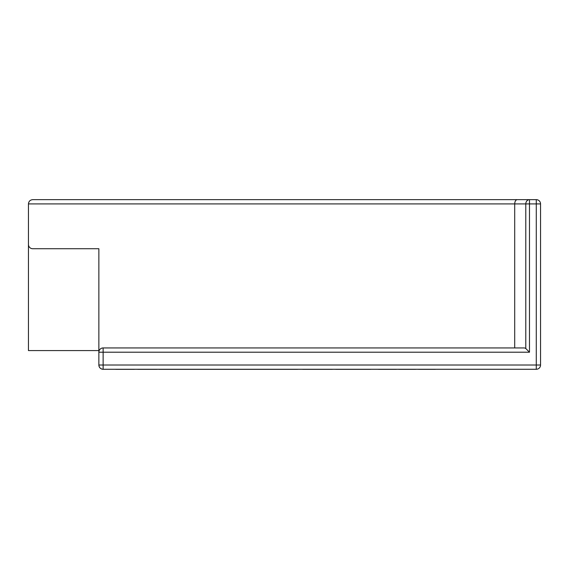 <?xml version="1.0" encoding="UTF-8"?>
<svg xmlns="http://www.w3.org/2000/svg" width="569" height="569" viewBox="0 0 569 569"><rect width="100%" height="100%" fill="white"/><g stroke="black" fill="none" stroke-linecap="round" stroke-linejoin="round"><path stroke-width="0.85" d="M514.703 347.944L514.703 203.915L28.45 203.915C28.72 201.341 30.143 199.918 32.718 199.648C30.143 199.918 28.72 201.341 28.45 203.915L28.45 350.582L98.864 350.582L98.864 352.211A4.268 4.268 0 0 1 103.131 347.944L103.131 352.211L98.864 352.211A4.268 4.268 0 0 1 103.131 347.944L524.561 347.944L525.792 348.513L525.792 203.915A4.268 3.699 -90 0 1 529.483 199.648L32.718 199.648L536.283 199.648L529.483 199.648L529.483 203.915L514.703 203.915C514.86 201.341 515.685 199.918 517.164 199.648M28.45 278.035L28.45 256.697M28.45 337.78L28.45 316.442M536.283 199.648A4.268 4.268 0 0 1 540.55 203.915A4.268 4.268 0 0 0 536.283 199.648L536.283 203.915L529.483 203.915L529.483 352.211L525.792 348.513M529.483 352.211L103.131 352.211L103.131 365.014L98.864 365.014A4.268 4.268 0 0 0 103.131 369.281L103.131 365.014L536.283 365.014L536.283 203.915L540.55 203.915L540.55 365.014A4.268 4.268 0 0 1 536.283 369.281A4.268 4.268 0 0 0 540.55 365.014L536.283 365.014L536.283 369.281L103.131 369.281C100.557 369.011 99.134 367.588 98.864 365.014L98.864 248.724L32.718 248.724A4.268 4.268 0 0 1 28.45 244.457M121.161 369.352L134.369 369.352L121.161 369.352M155.373 369.352L139.213 369.352L155.373 369.352M172.549 369.352L158.915 369.352L172.549 369.352M195.693 369.352L180.629 369.352L195.693 369.352M202.813 369.352L217.18 369.352L202.813 369.352M224.15 369.352L236.832 369.352L224.15 369.352M251.05 369.352L241.797 369.352L251.05 369.352M286.527 369.352L267.85 369.352L286.527 369.352M125.4 369.352L118.288 369.352L125.4 369.352M115.827 369.352L133.061 369.352L115.827 369.352M156.447 369.352L137.769 369.352L156.447 369.352M167.115 369.352L180.323 369.352L167.115 369.352M188.645 369.352L200.352 369.352L188.645 369.352M131.759 369.352L118.132 369.352L131.759 369.352M147.684 369.352L157.101 369.352L147.684 369.352M164.811 369.352L188.36 369.352L164.811 369.352M193.929 369.352L232.899 369.352L193.929 369.352M240.602 369.352L264.158 369.352L240.602 369.352M276.15 369.352L297.559 369.352L276.15 369.352M316.314 369.352L302.694 369.352L316.314 369.352M219.556 369.352L231.455 369.352L219.556 369.352M225.303 369.352L234.321 369.352L225.303 369.352M264.877 369.352L275.055 369.352L264.877 369.352M258.148 369.352L267.892 369.352L258.148 369.352M245.609 369.352L239.656 369.352L245.609 369.352M251.014 369.352L237.195 369.352L251.014 369.352M318.035 369.352L332.396 369.352L318.035 369.352M335.774 369.352L359.53 369.352L335.774 369.352M353.769 369.352L341.585 369.352L353.769 369.352M390.455 369.352L396.408 369.352L390.455 369.352M395.86 369.352L382.048 369.352L395.86 369.352M327.588 369.352L316.023 369.352L327.588 369.352M370.575 369.352L342.673 369.352L370.575 369.352M385.298 369.352L395.469 369.352L385.298 369.352M378.563 369.352L388.307 369.352L378.563 369.352M423.279 369.352L432.874 369.352L423.279 369.352M418.514 369.352L435.335 369.352L418.514 369.352M403.585 369.352L413.179 369.352L403.585 369.352M398.812 369.352L415.64 369.352L398.812 369.352"/></g></svg>
